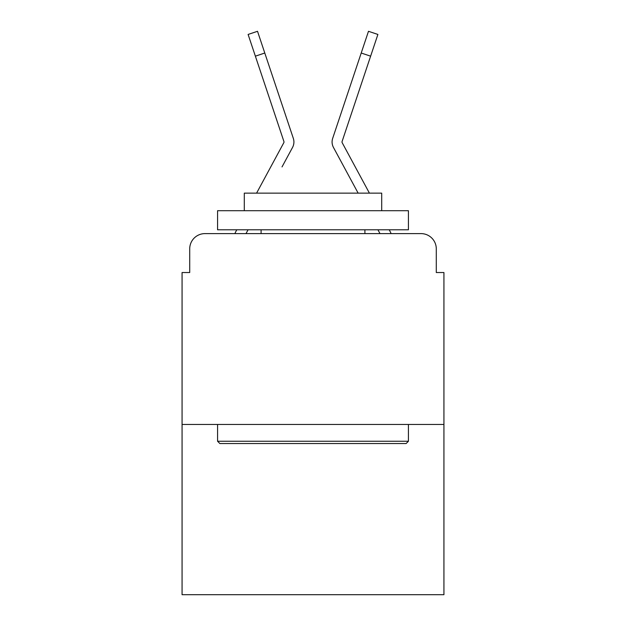 <?xml version="1.0" encoding="UTF-8"?>
<svg xmlns="http://www.w3.org/2000/svg" width="626" height="626" viewBox="0 0 626 626"><rect width="100%" height="100%" fill="white"/><g stroke="black" fill="none" stroke-linecap="round" stroke-linejoin="round"><path stroke-width="0.94" d="M189.709 248.874L189.709 272.537L189.709 248.874A15.267 15.267 0 0 1 204.976 233.608L234.883 233.608A38.17 38.17 0 0 1 236.284 230.736L236.792 229.789M443.928 424.459L182.072 424.459L182.072 594.7L443.928 594.7L443.928 272.537L436.291 272.537L436.291 248.874A15.267 15.267 0 0 0 421.024 233.608L204.976 233.608M182.072 424.459L182.072 272.537L189.709 272.537M246.01 233.608L248.068 229.789L246.01 233.608L248.068 229.789L246.01 233.608L248.068 229.789L246.01 233.608L248.068 229.789L246.01 233.608L248.068 229.789L246.01 233.608L248.068 229.789L246.01 233.608L248.068 229.789L246.01 233.608L253.452 233.608M372.548 233.608L379.99 233.608L377.932 229.789M389.208 229.789L389.716 230.736A38.17 38.17 0 0 1 391.117 233.608L421.024 233.608M436.291 272.537L436.291 248.874M282.021 166.915L292.538 147.439A11.448 11.448 0 0 0 293.32 138.362L264.782 53.022L255.377 56.168L248.107 34.446L257.521 31.3L264.782 53.022M342.305 163.809L333.462 147.439A11.448 11.448 0 0 1 332.68 138.362L368.479 31.3L377.893 34.446L370.623 56.168L361.218 53.022M358.142 193.144L333.462 147.439M406.133 443.544L219.867 443.544L217.574 441.252L408.426 441.252L406.133 443.544M217.574 210.704L408.426 210.704L408.426 229.789L217.574 229.789L217.574 210.704M381.704 210.704L381.704 193.144L244.296 193.144L244.296 210.704M217.574 424.459L217.574 441.252M408.426 424.459L408.426 441.252M261.089 229.789L261.089 233.608M364.911 229.789L364.911 233.608M256.582 193.144L283.805 142.72A1.526 1.526 0 0 0 283.914 141.507L255.377 56.168M283.805 142.72A1.526 1.526 0 0 0 283.993 141.992A1.526 1.526 0 0 1 283.805 142.72A1.526 1.526 0 0 0 283.993 141.992A1.526 1.526 0 0 1 283.805 142.72A1.526 1.526 0 0 0 283.993 141.992A1.526 1.526 0 0 1 283.805 142.72A1.526 1.526 0 0 0 283.993 141.992M369.418 193.144L342.195 142.72A1.526 1.526 0 0 1 342.086 141.507L370.623 56.168M342.195 142.72A1.526 1.526 0 0 1 342.007 141.992A1.526 1.526 0 0 0 342.195 142.72A1.526 1.526 0 0 1 342.007 141.992A1.526 1.526 0 0 0 342.195 142.72A1.526 1.526 0 0 1 342.086 141.507M352.829 78.093L332.68 138.362"/></g></svg>
